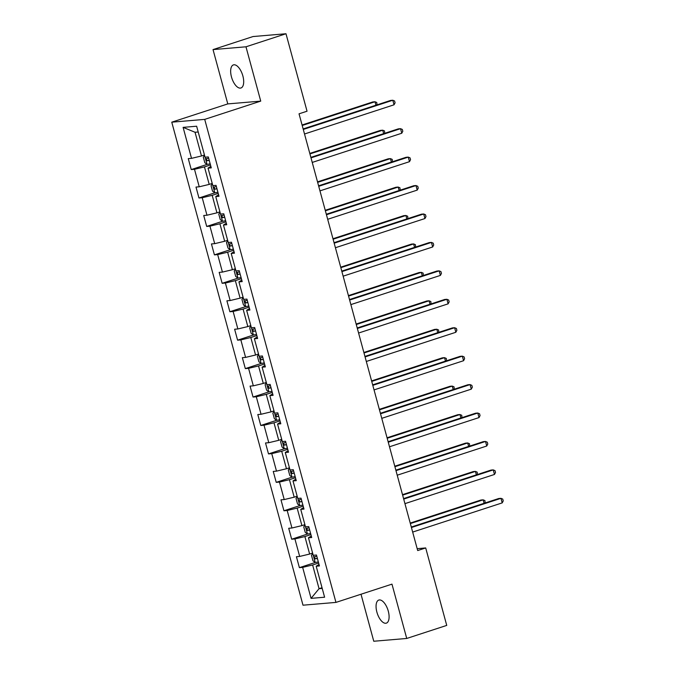 <?xml version="1.0" encoding="UTF-8"?>
<svg xmlns="http://www.w3.org/2000/svg" width="675" height="675" viewBox="0 0 675 675"><rect width="100%" height="100%" fill="white"/><g stroke="black" fill="none" stroke-linecap="round" stroke-linejoin="round"><path stroke-width="1.01" d="M388.277 611.12A12.142 5.603 -108.1 0 0 378.81 600.058A12.142 5.603 -108.1 0 0 376.878 612.082A12.142 5.603 -108.1 0 0 386.336 623.143A12.142 5.603 -108.1 0 0 388.277 611.12M242.873 75.963A12.142 5.603 -108.1 0 0 233.415 64.901A12.142 5.603 -108.1 0 0 231.474 76.933A12.142 5.603 -108.1 0 0 240.941 87.995A12.142 5.603 -108.1 0 0 242.873 75.963M361.007 594.236L373.773 641.25L406.73 638.457L446.74 625.404L425.697 547.94L417.184 548.665M171.762 122.175L302.999 605.197L335.948 602.404L204.711 119.382L171.762 122.175L227.787 103.908L260.736 101.115L245.978 46.794L213.03 49.596L227.787 103.908M213.03 49.596L253.041 36.543L285.989 33.75L245.978 46.794M319.022 564.443L316.187 566.224L319.435 565.954L316.465 555.019L313.217 555.289L308.458 537.789L311.707 537.519L308.737 526.584L305.488 526.854L300.738 509.355L303.986 509.085L301.016 498.15L297.759 498.42L293.009 480.921L296.257 480.651L293.288 469.707L290.039 469.986L285.28 452.486L288.537 452.216L285.559 441.273L282.31 441.551L277.56 424.052L280.808 423.782L277.838 412.838L274.59 413.117L276.615 420.297A5.029 0.481 -15.2 0 0 279.703 419.698M316.187 566.224L324.608 597.215L311.065 598.362L302.653 567.371L299.396 567.65L315.301 562.461M210.87 166.354L208.027 168.143L211.275 167.864L208.305 156.929L205.057 157.207L196.636 126.217L183.102 127.364L191.523 158.355L188.274 158.633L191.244 169.568L194.493 169.29L199.243 186.789L195.995 187.068L198.965 198.003L202.222 197.724L206.972 215.224L203.723 215.502L206.693 226.437L209.942 226.159L214.701 243.658L211.444 243.937L214.422 254.872L217.671 254.593L222.421 272.093L219.172 272.371L222.142 283.306L225.391 283.027L230.15 300.527L226.901 300.805L229.871 311.74L233.12 311.462L237.87 328.961L234.622 329.24L237.592 340.175L240.848 339.896L245.599 357.396L242.35 357.674L245.32 368.609L248.569 368.331L253.328 385.83L250.071 386.108L253.049 397.043L256.298 396.765L261.048 414.264L257.799 414.543L260.769 425.478L264.018 425.199L268.777 442.699L265.528 442.977L268.498 453.912L271.747 453.634L276.505 471.133L273.248 471.412L276.218 482.347L279.475 482.068L284.226 499.568L280.977 499.846L283.947 510.781L287.196 510.502L291.954 528.002L288.706 528.28L291.676 539.215L294.924 538.937L299.675 556.436L296.426 556.715L299.396 567.65M208.027 168.143L214.81 192.822A5.029 0.481 -15.2 0 0 217.898 192.223M218.59 194.788L215.755 196.577L219.004 196.298L216.034 185.363L212.785 185.642M215.755 196.577L220.506 214.076L223.762 213.798L226.733 224.733L223.476 225.011L228.234 242.511L231.483 242.232L234.453 253.167L231.204 253.446L235.963 270.945L239.212 270.667L242.182 281.602L238.933 281.88L243.683 299.379L246.932 299.101L249.91 310.044L246.653 310.314L251.412 327.814L254.661 327.535L257.631 338.479L254.382 338.749L259.132 356.248L262.389 355.97L265.359 366.913L262.111 367.183L268.886 391.863A5.029 0.481 -15.2 0 0 271.974 391.264M272.675 393.837L269.831 395.618L273.08 395.348L270.11 384.404L266.861 384.683M269.831 395.618L274.59 413.117M285.989 33.75L307.041 111.215L299.033 113.822L417.69 550.555L425.697 547.94M312.609 553.078L309.639 554.048L304.889 536.549L310.913 534.583M311.302 536.009L308.458 537.789M299.675 556.436L309.639 554.048M294.924 538.937L304.889 536.549M304.889 524.644L301.919 525.614L297.16 508.115L303.185 506.149M303.573 507.575L300.738 509.355M291.954 528.002L301.919 525.614M287.196 510.502L297.16 508.115M297.16 496.209L294.19 497.18L289.44 479.68L295.464 477.714M295.852 479.14L293.009 480.921M284.226 499.568L294.19 497.18M279.475 482.068L289.44 479.68M289.44 467.775L286.47 468.745L281.711 451.246L287.736 449.28M288.124 450.706L285.28 452.486M276.505 471.133L286.47 468.745M271.747 453.634L281.711 451.246M281.711 439.341L278.741 440.311L273.983 422.812L280.015 420.846M280.395 422.272L277.56 424.052M268.777 442.699L278.741 440.311M264.018 425.199L273.983 422.812M273.983 410.906L271.012 411.877L266.262 394.377L272.287 392.411M261.048 414.264L271.012 411.877M256.298 396.765L266.262 394.377M266.262 382.472L263.292 383.442L258.533 365.943L264.558 363.977M264.946 365.403L262.111 367.183M253.328 385.83L263.292 383.442M248.569 368.331L258.533 365.943M258.533 354.038L255.563 355.008L250.813 337.508L256.837 335.543M257.226 336.968L254.382 338.749M245.599 357.396L255.563 355.008M240.848 339.896L250.813 337.508M250.813 325.603L247.835 326.573L243.084 309.074L249.109 307.108M249.497 308.534L246.653 310.314M237.87 328.961L247.835 326.573M233.12 311.462L243.084 309.074M243.084 297.169L240.114 298.139L235.356 280.64L241.388 278.674M241.768 280.1L238.933 281.88M230.15 300.527L240.114 298.139M225.391 283.027L235.356 280.64M235.356 268.734L232.386 269.705L227.635 252.205L233.66 250.239M234.048 251.665L231.204 253.446M222.421 272.093L232.386 269.705M217.671 254.593L227.635 252.205M227.635 240.3L224.665 241.27L219.907 223.771L225.931 221.805M226.319 223.222L223.476 225.011M214.701 243.658L224.665 241.27M209.942 226.159L219.907 223.771M219.907 211.866L216.937 212.836L212.186 195.337L218.211 193.371M206.972 215.224L216.937 212.836M202.222 197.724L212.186 195.337M212.178 183.431L209.208 184.402L204.457 166.902L210.482 164.936M199.243 186.789L209.208 184.402M194.493 169.29L204.457 166.902M204.457 154.997L201.488 155.967L195.05 132.266L183.102 127.364M191.523 158.355L201.488 155.967M406.73 638.457L391.973 584.137L335.948 602.404M260.736 101.115L204.711 119.382M198.205 132.005L195.05 132.266M322.026 587.714L319.056 588.684L322.211 588.414M318.642 563.017L312.618 564.983L319.056 588.684L311.065 598.362M302.653 567.371L312.618 564.983M191.244 169.568L207.149 164.379M198.965 198.003L214.869 192.814M206.693 226.437L222.598 221.248M214.422 254.872L230.327 249.683M222.142 283.306L238.047 278.117M229.871 311.74L245.776 306.551M237.592 340.175L253.505 334.986M245.32 368.609L261.225 363.42M253.049 397.043L268.954 391.854M260.769 425.478L276.674 420.289M268.498 453.912L284.403 448.723M276.218 482.347L292.132 477.157M283.947 510.781L299.852 505.592M291.676 539.215L307.581 534.026M303.277 129.44L392.799 100.246L394.04 104.802L304.518 133.996M303.142 128.942L390.572 100.44L392.799 100.246L394.588 100.988L395.086 102.811L394.04 104.802M204.55 155.351L203.318 157.25L204.803 162.717L207.082 164.388A5.029 0.481 -15.2 0 0 210.17 163.789M375.933 105.207L374.988 101.756L372.769 101.95L302.071 124.993M208.634 158.136A5.029 0.481 164.8 0 1 206.415 158.617L207.006 160.802A5.029 0.481 -15.2 0 0 209.233 160.329M376.988 104.87L376.777 102.499L374.988 101.756L302.206 125.491M311.006 157.874L400.528 128.68L401.768 133.237L312.238 162.43M310.871 157.376L398.301 128.874L400.528 128.68L402.308 129.423L402.806 131.254L401.768 133.237M318.727 186.308L408.257 157.115L409.489 161.671L319.967 190.865M318.592 185.811L406.029 157.309L408.257 157.115L410.037 157.866L410.535 159.688L409.489 161.671M212.279 183.786L211.047 185.684L212.532 191.152L214.751 192.78M383.653 133.65L382.717 130.191L380.489 130.385L309.8 153.428M216.363 186.578A5.029 0.481 164.8 0 1 214.135 187.051L214.734 189.236A5.029 0.481 -15.2 0 0 216.953 188.764M384.716 133.304L384.505 130.933L382.717 130.191L309.935 153.925M220.008 212.22L218.776 214.118L220.261 219.586L222.531 221.257A5.029 0.481 -15.2 0 0 225.619 220.657M391.382 162.084L390.445 158.625L388.218 158.819L317.52 181.862M224.083 215.013A5.029 0.481 164.8 0 1 221.864 215.485L222.463 217.671A5.029 0.481 -15.2 0 0 224.682 217.198M392.437 161.738L392.226 159.376L390.445 158.625L317.655 182.36M326.455 214.743L415.977 185.549L417.218 190.105L327.696 219.299M326.32 214.245L413.75 185.743L415.977 185.549L417.766 186.3L418.255 188.123L417.218 190.105M334.184 243.177L423.706 213.983L424.946 218.54L335.416 247.733M334.049 242.679L421.478 214.178L423.706 213.983L425.486 214.734L425.984 216.557L424.946 218.54M341.904 271.612L431.426 242.418L432.667 246.974L343.145 276.168M341.769 271.114L429.207 242.612L431.426 242.418L433.215 243.169L433.713 244.991L432.667 246.974M227.728 240.654L226.496 242.553L227.981 248.02L230.259 249.691A5.029 0.481 -15.2 0 0 233.347 249.092M399.111 190.519L398.166 187.059L395.938 187.253L325.249 210.296M231.812 243.447A5.029 0.481 164.8 0 1 229.593 243.92L230.183 246.105A5.029 0.481 -15.2 0 0 232.411 245.632M400.165 190.173L399.954 187.81L398.166 187.059L325.384 210.794M235.457 269.089L234.225 270.987L235.71 276.455L237.988 278.125A5.029 0.481 -15.2 0 0 241.076 277.526M406.831 218.953L405.894 215.494L403.667 215.688L332.977 238.739M239.541 271.882A5.029 0.481 164.8 0 1 237.313 272.354L237.912 274.539A5.029 0.481 -15.2 0 0 240.131 274.067M407.894 218.607L407.675 216.245L405.894 215.494L333.104 239.228M243.177 297.532L241.945 299.422L243.43 304.889L245.708 306.56A5.029 0.481 -15.2 0 0 248.797 305.961M414.56 247.387L413.623 243.928L411.396 244.122L340.698 267.173M247.261 300.316A5.029 0.481 164.8 0 1 245.042 300.788L245.632 302.974A5.029 0.481 -15.2 0 0 247.86 302.501M415.614 247.042L415.403 244.679L413.623 243.928L340.833 267.663M349.633 300.046L439.155 270.852L440.395 275.408L350.873 304.602M349.498 299.548L436.928 271.046L439.155 270.852L440.944 271.603L441.433 273.426L440.395 275.408M250.906 325.966L249.674 327.856L251.159 333.323L253.437 334.994A5.029 0.481 -15.2 0 0 256.525 334.395M422.28 275.822L421.343 272.363L419.116 272.557L348.427 295.608M254.99 328.75A5.029 0.481 164.8 0 1 252.771 329.223L253.361 331.408A5.029 0.481 -15.2 0 0 255.58 330.936M423.343 275.476L423.132 273.113L421.343 272.363L348.562 296.097M357.353 328.48L446.884 299.287L448.116 303.843L358.594 333.037M357.227 327.983L444.656 299.481L446.884 299.287L448.664 300.038L449.162 301.86L448.116 303.843M258.635 354.4L257.403 356.29L258.888 361.758L261.166 363.428A5.029 0.481 -15.2 0 0 264.246 362.829M430.009 304.256L429.072 300.797L426.845 300.991L356.147 324.042M262.718 357.185A5.029 0.481 164.8 0 1 260.491 357.657L261.09 359.843A5.029 0.481 -15.2 0 0 263.309 359.37M431.063 303.91L430.852 301.548L429.072 300.797L356.282 324.532M365.082 356.915L454.604 327.721L455.844 332.277L366.323 361.471M364.947 356.417L452.377 327.915L454.604 327.721L456.393 328.472L456.882 330.294L455.844 332.277M266.355 382.835L265.123 384.725L266.608 390.192L268.827 391.821M437.737 332.691L436.792 329.231L434.573 329.425L363.876 352.477M270.439 385.619A5.029 0.481 164.8 0 1 268.22 386.092L268.81 388.277A5.029 0.481 -15.2 0 0 271.038 387.804M438.792 332.345L438.581 329.982L436.792 329.231L364.011 352.966M372.811 385.349L462.333 356.155L463.573 360.712L374.043 389.905M372.676 384.851L460.105 356.349L462.333 356.155L464.113 356.906L464.611 358.729L463.573 360.712M274.084 411.269L272.852 413.159L274.337 418.627L276.556 420.255M445.458 361.125L444.521 357.666L442.294 357.86L371.604 380.911M278.168 414.053A5.029 0.481 164.8 0 1 275.94 414.526L276.539 416.711A5.029 0.481 -15.2 0 0 278.758 416.239M446.521 360.779L446.302 358.417L444.521 357.666L371.739 381.4M380.531 413.783L470.062 384.59L471.293 389.146L381.772 418.34M380.396 413.286L467.834 384.784L470.062 384.59L471.842 385.341L472.34 387.163L471.293 389.146M281.812 439.703L280.572 441.593L282.066 447.061L284.335 448.732A5.029 0.481 -15.2 0 0 287.423 448.132M453.187 389.559L452.25 386.1L450.023 386.294L379.325 409.345M285.888 442.488A5.029 0.481 164.8 0 1 283.669 442.96L284.259 445.146A5.029 0.481 -15.2 0 0 286.487 444.673M454.241 389.213L454.03 386.851L452.25 386.1L379.46 409.835M388.26 442.218L477.782 413.024L479.022 417.58L389.5 446.774M388.125 441.72L475.554 413.218L477.782 413.024L479.571 413.775L480.06 415.598L479.022 417.58M289.533 468.138L288.301 470.028L289.786 475.495L292.064 477.166A5.029 0.481 -15.2 0 0 295.152 476.567M460.907 417.994L459.97 414.534L457.743 414.728L387.053 437.78M293.617 470.922A5.029 0.481 164.8 0 1 291.398 471.395L291.988 473.58A5.029 0.481 -15.2 0 0 294.207 473.108M461.97 417.648L461.759 415.285L459.97 414.534L387.188 438.269M395.98 470.652L485.511 441.458L486.743 446.015L397.221 475.208M395.854 470.163L483.283 441.653L485.511 441.458L487.291 442.209L487.789 444.032L486.743 446.015M297.262 496.572L296.03 498.462L297.515 503.93L299.793 505.6A5.029 0.481 -15.2 0 0 302.881 505.001M468.636 446.428L467.699 442.969L465.472 443.163L394.774 466.214M301.345 499.357A5.029 0.481 164.8 0 1 299.118 499.829L299.717 502.014A5.029 0.481 -15.2 0 0 301.936 501.542M469.69 446.082L469.479 443.72L467.699 442.969L394.909 466.703M403.709 499.087L493.231 469.893L494.471 474.458L404.949 503.643M403.574 498.597L491.003 470.087L493.231 469.893L495.02 470.644L495.517 472.466L494.471 474.458M304.982 525.007L303.75 526.897L305.235 532.364L307.513 534.035A5.029 0.481 -15.2 0 0 310.601 533.436M476.364 474.862L475.419 471.403L473.2 471.597L402.502 494.648M309.066 527.791A5.029 0.481 164.8 0 1 306.847 528.263L307.437 530.449A5.029 0.481 -15.2 0 0 309.665 529.976M477.419 474.517L477.208 472.154L475.419 471.403L402.637 495.138M411.438 527.521L500.96 498.327L502.2 502.892L412.67 532.077M411.303 527.032L498.732 498.521L500.96 498.327L502.74 499.078L503.238 500.901L502.2 502.892M312.711 553.441L311.479 555.331L312.964 560.798L315.242 562.469A5.029 0.481 -15.2 0 0 318.33 561.878M484.085 503.297L483.148 499.837L480.921 500.032L410.231 523.083M316.794 556.225A5.029 0.481 164.8 0 1 314.567 556.698L315.166 558.883A5.029 0.481 -15.2 0 0 317.385 558.411M485.148 502.951L484.937 500.588L483.148 499.837L410.366 523.572M205.082 157.207L207.023 164.346M209.166 160.102L207.006 160.802M216.894 188.536L214.734 189.236M220.539 214.076L222.48 221.214M224.623 216.97L222.463 217.671M228.26 242.511L230.2 249.649M232.343 245.405L230.183 246.105M235.988 270.945L237.929 278.083M240.072 273.839L237.912 274.539M243.717 299.379L245.658 306.517M247.793 302.273L245.632 302.974M251.438 327.814L253.378 334.952M255.521 330.708L253.361 331.408M259.166 356.248L261.107 363.386M263.25 359.142L261.09 359.843M270.97 387.577L268.81 388.277M278.699 416.011L276.539 416.711M282.344 441.551L284.285 448.689M286.419 444.445L284.259 445.146M290.064 469.986L292.005 477.124M294.148 472.88L291.988 473.58M297.793 498.42L299.734 505.558M301.877 501.314L299.717 502.014M305.513 526.854L307.454 533.992M309.597 529.748L307.437 530.449M313.242 555.289L315.183 562.427M317.326 558.183L315.166 558.883"/></g></svg>
